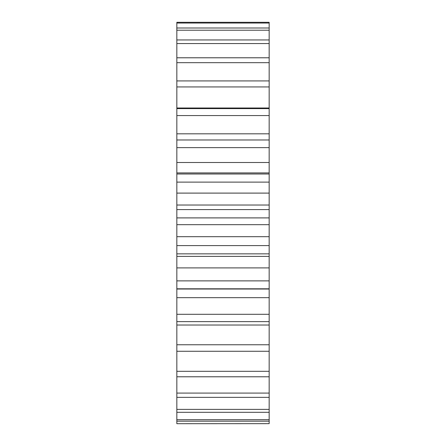 <?xml version="1.0" encoding="UTF-8"?>
<svg xmlns="http://www.w3.org/2000/svg" width="446" height="446" viewBox="0 0 446 446"><rect width="100%" height="100%" fill="white"/><g stroke="black" fill="none" stroke-linecap="round" stroke-linejoin="round"><path stroke-width="0.67" d="M269.161 423.655L176.839 423.7L269.161 423.655L269.161 421.169L176.839 421.169L176.839 423.655M176.839 23.047L269.161 23.047L269.161 22.3L176.839 22.3L176.839 419.686L269.161 419.686L269.161 421.169M176.839 419.686L176.839 421.169M176.839 412.31L269.161 412.31L269.161 419.686M176.839 409.383L269.161 409.383L269.161 412.31M176.839 397.353L269.161 397.353L269.161 409.383M176.839 393.082L269.161 393.082L269.161 397.353M176.839 376.786L269.161 376.786L269.161 393.082M176.839 371.312L269.161 371.312L269.161 376.786M176.839 351.27L269.161 351.27L269.161 371.312M176.839 344.764L269.161 344.764L269.161 351.27M176.839 325.017L269.161 325.017L269.161 344.764M176.839 321.627L269.161 321.627L269.161 325.017M176.839 314.291L269.161 314.291L269.161 321.627M176.839 297.666L269.161 297.666L269.161 314.291M176.839 288.802L269.161 288.802L269.161 297.666M176.839 280.88L269.161 280.88L269.161 288.802M176.839 267.901L269.161 267.901L269.161 280.88M176.839 253.852L269.161 253.852L269.161 267.901M176.839 245.601L269.161 245.601L269.161 253.852M176.839 236.687L269.161 236.687L269.161 245.601M176.839 224.672L269.161 224.672L269.161 236.687M176.839 217.904L269.161 217.904L269.161 224.672M176.839 209.587L269.161 209.587L269.161 217.904M176.839 205.026L269.161 205.026L269.161 209.587M176.839 193.107L269.161 193.107L269.161 205.026M176.839 182.113L269.161 182.113L269.161 193.107M176.839 173.996L269.161 173.996L269.161 182.113M176.839 162.495L269.161 162.495L269.161 173.996M176.839 147.632L269.161 147.632L269.161 162.495M176.839 139.977L269.161 139.977L269.161 147.632M176.839 133.822L269.161 133.822L269.161 139.977M176.839 115.564L269.161 115.564L269.161 133.822M176.839 108.612L269.161 108.612L269.161 115.564M176.839 108.01L269.161 108.01L269.161 108.612M176.839 86.937L269.161 86.937L269.161 108.01M176.839 80.921L269.161 80.921L269.161 86.937M176.839 62.68L269.161 62.68L269.161 80.921M176.839 57.785L269.161 57.785L269.161 62.68M176.839 43.563L269.161 43.563L269.161 57.785M176.839 39.95L269.161 39.95L269.161 43.563M176.839 30.211L269.161 30.211L269.161 39.95M176.839 27.998L269.161 27.998L269.161 30.211M269.161 23.047L269.161 27.998M176.839 289.036L269.161 289.036M176.839 256.383L269.161 256.383M176.839 172.914L269.161 172.914"/></g></svg>

